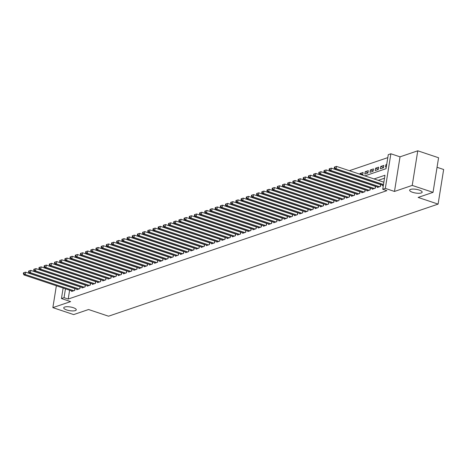 <?xml version="1.0" encoding="UTF-8"?>
<svg xmlns="http://www.w3.org/2000/svg" width="467" height="467" viewBox="0 0 467 467"><rect width="100%" height="100%" fill="white"/><g stroke="black" fill="none" stroke-linecap="round" stroke-linejoin="round"><path stroke-width="0.7" d="M412.577 192.305A6.345 1.88 9.1 0 1 409.629 190.174A6.345 1.88 9.1 0 1 419.208 190.051A6.345 1.88 9.1 0 1 422.162 192.182A6.345 1.88 9.1 0 1 412.577 192.305M66.676 309.948A6.345 1.88 9.1 0 1 63.728 307.817A6.345 1.88 9.1 0 1 73.313 307.695A6.345 1.88 9.1 0 1 76.261 309.825A6.345 1.88 9.1 0 1 66.676 309.948M364.89 175.878L386.034 168.686L388.281 154.659L390.873 153.777L385.328 188.388L382.736 189.269L384.983 175.236L374.073 178.949M400.026 156.836L394.481 191.447L412.227 185.411L433.032 192.363L438.577 157.753L417.772 150.8L400.026 156.836L390.873 153.777M437.048 167.291L443.65 169.498L438.104 204.108L108.531 316.2L88.561 309.522L73.658 314.589L52.859 307.636L70.605 301.6L61.451 298.541L63.133 288.028M387.803 157.624L349.38 170.694M412.227 185.411L417.772 150.8M56.361 285.763L52.859 307.636M382.636 185.148L382.543 185.726L383.349 185.452M377.453 186.911L377.359 187.489L380.471 186.432L380.774 184.523M372.269 188.674L372.176 189.252L375.287 188.195L375.591 186.286M367.091 190.437L366.998 191.015L370.103 189.958L370.413 188.049M361.907 192.2L361.814 192.778L364.925 191.721L365.229 189.812M356.724 193.957L356.63 194.541L359.742 193.484L360.045 191.575M351.546 195.72L351.453 196.303L354.558 195.247L354.867 193.338M346.362 197.483L346.269 198.066L349.38 197.01L349.684 195.101M341.179 199.246L341.085 199.829L344.197 198.773L344.5 196.864M335.995 201.008L335.901 201.592L339.013 200.53L339.316 198.627M330.817 202.771L330.724 203.355L333.829 202.293L334.138 200.39M325.633 204.534L325.54 205.112L328.651 204.056L328.955 202.153M320.45 206.297L320.356 206.875L323.468 205.819L323.771 203.91M315.272 208.06L315.178 208.638L318.284 207.582L318.593 205.673M310.088 209.823L309.995 210.401L313.106 209.344L313.41 207.436M304.904 211.586L304.811 212.164L307.922 211.107L308.226 209.198M299.721 213.349L299.627 213.927L302.739 212.87L303.042 210.961M294.543 215.106L294.449 215.69L297.555 214.633L297.864 212.724M289.359 216.869L289.266 217.453L292.377 216.396L292.681 214.487M284.175 218.632L284.082 219.216L287.193 218.159L287.497 216.25M278.997 220.395L278.904 220.979L282.01 219.922L282.319 218.013M273.814 222.158L273.72 222.741L276.832 221.679L277.135 219.776M268.63 223.921L268.537 224.504L271.648 223.442L271.952 221.539M263.446 225.684L263.359 226.262L266.464 225.205L266.768 223.302M258.269 227.447L258.175 228.024L261.281 226.968L261.59 225.059M253.085 229.209L252.991 229.787L256.103 228.731L256.406 226.822M247.901 230.972L247.808 231.55L250.919 230.494L251.223 228.585M242.723 232.735L242.63 233.313L245.735 232.257L246.045 230.348M237.54 234.498L237.446 235.076L240.558 234.02L240.861 232.111M232.356 236.261L232.262 236.839L235.374 235.782L235.677 233.874M227.172 238.018L227.085 238.602L230.19 237.545L230.494 235.637M221.994 239.781L221.901 240.365L225.006 239.308L225.316 237.399M216.811 241.544L216.717 242.128L219.829 241.071L220.132 239.162M211.627 243.307L211.533 243.891L214.645 242.828L214.948 240.925M206.449 245.07L206.356 245.654L209.461 244.591L209.771 242.688M201.265 246.833L201.172 247.411L204.283 246.354L204.587 244.451M196.082 248.596L195.988 249.174L199.1 248.117L199.403 246.214M190.898 250.359L190.81 250.937L193.916 249.88L194.219 247.971M185.72 252.122L185.627 252.7L188.732 251.643L189.042 249.734M180.536 253.885L180.443 254.462L183.554 253.406L183.858 251.497M175.353 255.647L175.259 256.225L178.371 255.169L178.674 253.26M170.175 257.41L170.081 257.988L173.187 256.932L173.496 255.023M164.991 259.167L164.898 259.751L168.009 258.695L168.313 256.786M159.807 260.93L159.714 261.514L162.825 260.458L163.129 258.549M154.624 262.693L154.536 263.277L157.642 262.221L157.951 260.312M149.446 264.456L149.352 265.04L152.458 263.983L152.767 262.075M144.262 266.219L144.169 266.803L147.28 265.741L147.584 263.837M139.078 267.982L138.985 268.566L142.096 267.503L142.4 265.6M133.901 269.745L133.807 270.323L136.913 269.266L137.222 267.363M128.717 271.508L128.623 272.086L131.735 271.029L132.038 269.12M123.533 273.271L123.44 273.849L126.551 272.792L126.855 270.883M118.349 275.034L118.262 275.612L121.367 274.555L121.677 272.646M113.172 276.797L113.078 277.375L116.184 276.318L116.493 274.409M107.988 278.56L107.895 279.138L111.006 278.081L111.309 276.172M102.804 280.317L102.711 280.9L105.822 279.844L106.126 277.935M97.626 282.08L97.533 282.663L100.639 281.607L100.948 279.698M92.443 283.843L92.349 284.426L95.461 283.37L95.764 281.461M87.259 285.606L87.166 286.189L90.277 285.133L90.58 283.224M82.081 287.368L81.988 287.952L85.093 286.89L85.403 284.987M76.897 289.131L76.804 289.715L79.91 288.653L80.219 286.75M362.795 174.424L360.004 173.49L363.11 172.434L362.736 174.775L362.17 174.967M367.978 172.662L365.188 171.733L368.294 170.671L367.92 173.012L364.809 174.068L365.188 171.733M373.156 170.899L370.366 169.97L373.477 168.908L373.104 171.249L369.992 172.305L370.366 169.97M378.34 169.136L375.55 168.208L378.661 167.151L378.282 169.486L375.176 170.543L375.55 168.208M383.524 167.379L380.733 166.445L383.839 165.388L383.465 167.723L380.36 168.78L380.733 166.445M359.888 174.209L360.004 173.49M386.717 164.407L385.911 164.682L385.538 167.017L386.343 166.748M69.624 290.194L68.205 299.049L386.898 190.659L382.736 189.269M384.51 178.207L378.235 180.338M71.714 290.894L71.62 291.472L74.732 290.416L75.035 288.513M394.481 191.447L385.328 188.388M68.205 299.049L64.043 297.66L61.451 298.541M433.032 192.363L418.134 197.43L438.104 204.108M65.462 288.804L64.043 297.66M386.635 164.921L385.911 164.682M74.568 290.474L74.866 288.612L25.603 272.144L25.224 274.479L73.821 290.725M23.87 273.551L24.015 272.611L23.502 272.792L23.35 273.726L23.87 273.551L25.224 274.479L23.928 274.923L72.531 291.169M25.603 272.144L24.015 272.611M23.35 273.726L23.928 274.923M79.746 288.711L80.044 286.849L30.781 270.381L30.408 272.716L79.005 288.962M29.047 271.788L29.199 270.854L28.68 271.029L28.534 271.963L29.047 271.788L30.408 272.716L29.112 273.16L77.709 289.406M30.781 270.381L29.199 270.854M28.534 271.963L29.112 273.16M84.93 286.948L85.227 285.086L35.965 268.618L35.591 270.953L84.188 287.199M34.231 270.025L34.383 269.091L33.863 269.266L33.712 270.2L34.231 270.025L35.591 270.953L34.295 271.397L82.892 287.643M35.965 268.618L34.383 269.091M33.712 270.2L34.295 271.397M90.113 285.185L90.411 283.323L41.149 266.855L40.775 269.19L89.372 285.436M39.415 268.262L39.567 267.328L39.047 267.503L38.895 268.437L39.415 268.262L40.775 269.19L39.479 269.634L88.076 285.88M41.149 266.855L39.567 267.328M38.895 268.437L39.479 269.634M95.291 283.422L95.589 281.56L46.326 265.093L45.953 267.433L94.55 283.673M44.599 266.499L44.744 265.565L44.231 265.741L44.079 266.675L44.599 266.499L45.953 267.433L44.657 267.871L93.254 284.117M46.326 265.093L44.744 265.565M44.079 266.675L44.657 267.871M100.475 281.659L100.773 279.797L51.51 263.33L51.136 265.67L99.734 281.916M49.776 264.736L49.928 263.802L49.409 263.978L49.263 264.912L49.776 264.736L51.136 265.67L49.841 266.108L98.438 282.354M51.51 263.33L49.928 263.802M49.263 264.912L49.841 266.108M105.659 279.896L105.956 278.034L56.694 261.567L56.32 263.908L104.917 280.153M54.96 262.974L55.112 262.04L54.592 262.215L54.441 263.149L54.96 262.974L56.32 263.908L55.024 264.345L103.621 280.591M56.694 261.567L55.112 262.04M54.441 263.149L55.024 264.345M110.837 278.134L111.14 276.271L61.877 259.804L61.498 262.145L110.095 278.39M60.144 261.211L60.29 260.277L59.776 260.452L59.624 261.386L60.144 261.211L61.498 262.145L60.202 262.582L108.799 278.828M61.877 259.804L60.29 260.277M59.624 261.386L60.202 262.582M116.02 276.376L116.318 274.508L67.055 258.041L66.682 260.382L115.279 276.627M65.322 259.448L65.473 258.514L64.954 258.689L64.808 259.629L65.322 259.448L66.682 260.382L65.386 260.82L113.983 277.065M67.055 258.041L65.473 258.514M64.808 259.629L65.386 260.82M121.204 274.614L121.502 272.746L72.239 256.278L71.865 258.619L120.463 274.865M70.505 257.685L70.657 256.751L70.138 256.926L69.986 257.866L70.505 257.685L71.865 258.619L70.57 259.057L119.167 275.302M72.239 256.278L70.657 256.751M69.986 257.866L70.57 259.057M126.388 272.851L126.685 270.983L77.423 254.515L77.049 256.856L125.646 273.102M75.689 255.928L75.841 254.988L75.321 255.163L75.169 256.103L75.689 255.928L77.049 256.856L75.753 257.294L124.35 273.539M77.423 254.515L75.841 254.988M75.169 256.103L75.753 257.294M131.566 271.088L131.863 269.226L82.601 252.752L82.227 255.093L130.824 271.339M80.873 254.165L81.019 253.225L80.505 253.406L80.353 254.34L80.873 254.165L82.227 255.093L80.931 255.537L129.528 271.782M82.601 252.752L81.019 253.225M80.353 254.34L80.931 255.537M136.749 269.325L137.047 267.463L87.784 250.995L87.411 253.33L136.008 269.576M86.051 252.402L86.202 251.462L85.683 251.643L85.537 252.577L86.051 252.402L87.411 253.33L86.115 253.774L134.712 270.019M87.784 250.995L86.202 251.462M85.537 252.577L86.115 253.774M141.933 267.562L142.231 265.7L92.968 249.232L92.594 251.567L141.192 267.813M91.234 250.639L91.386 249.705L90.867 249.88L90.715 250.814L91.234 250.639L92.594 251.567L91.299 252.011L139.896 268.256M92.968 249.232L91.386 249.705M90.715 250.814L91.299 252.011M147.111 265.799L147.414 263.937L98.152 247.469L97.772 249.804L146.369 266.05M96.418 248.876L96.564 247.942L96.05 248.117L95.898 249.051L96.418 248.876L97.772 249.804L96.476 250.248L145.074 266.494M98.152 247.469L96.564 247.942M95.898 249.051L96.476 250.248M152.295 264.036L152.592 262.174L103.33 245.706L102.956 248.041L151.553 264.287M101.596 247.113L101.748 246.179L101.228 246.354L101.082 247.288L101.596 247.113L102.956 248.041L101.66 248.485L150.257 264.731M103.33 245.706L101.748 246.179M101.082 247.288L101.66 248.485M157.478 262.273L157.776 260.411L108.513 243.943L108.14 246.278L156.737 262.524M106.78 245.35L106.931 244.416L106.412 244.591L106.26 245.525L106.78 245.35L108.14 246.278L106.844 246.722L155.441 262.968M108.513 243.943L106.931 244.416M106.26 245.525L106.844 246.722M162.662 260.51L162.96 258.648L113.697 242.18L113.323 244.521L161.921 260.767M111.963 243.587L112.115 242.653L111.595 242.828L111.444 243.762L111.963 243.587L113.323 244.521L112.027 244.959L160.625 261.205M113.697 242.18L112.115 242.653M111.444 243.762L112.027 244.959M167.84 258.747L168.138 256.885L118.875 240.417L118.501 242.758L167.098 259.004M117.147 241.824L117.293 240.89L116.773 241.065L116.627 241.999L117.147 241.824L118.501 242.758L117.205 243.196L165.803 259.442M118.875 240.417L117.293 240.89M116.627 241.999L117.205 243.196M173.023 256.984L173.321 255.122L124.059 238.655L123.685 240.995L172.282 257.241M122.325 240.061L122.477 239.127L121.957 239.302L121.811 240.236L122.325 240.061L123.685 240.995L122.389 241.433L170.986 257.679M124.059 238.655L122.477 239.127M121.811 240.236L122.389 241.433M178.207 255.227L178.505 253.359L129.242 236.892L128.869 239.232L177.466 255.478M127.509 238.298L127.66 237.364L127.141 237.54L126.989 238.479L127.509 238.298L128.869 239.232L127.573 239.67L176.17 255.916M129.242 236.892L127.66 237.364M126.989 238.479L127.573 239.67M183.385 253.464L183.689 251.596L134.426 235.129L134.047 237.47L182.644 253.715M132.692 236.535L132.838 235.602L132.324 235.777L132.173 236.716L132.692 236.535L134.047 237.47L132.751 237.907L181.348 254.153M134.426 235.129L132.838 235.602M132.173 236.716L132.751 237.907M188.569 251.701L188.866 249.833L139.604 233.366L139.23 235.707L187.827 251.952M137.87 234.773L138.022 233.839L137.502 234.014L137.356 234.954L137.87 234.773L139.23 235.707L137.934 236.144L186.531 252.39M139.604 233.366L138.022 233.839M137.356 234.954L137.934 236.144M193.752 249.938L194.05 248.076L144.788 231.603L144.414 233.944L193.011 250.189M143.054 233.015L143.206 232.076L142.686 232.257L142.534 233.191L143.054 233.015L144.414 233.944L143.118 234.387L191.715 250.627M144.788 231.603L143.206 232.076M142.534 233.191L143.118 234.387M198.936 248.175L199.234 246.313L149.971 229.846L149.598 232.181L198.195 248.426M148.237 231.253L148.389 230.313L147.87 230.494L147.718 231.428L148.237 231.253L149.598 232.181L148.302 232.624L196.899 248.87M149.971 229.846L148.389 230.313M147.718 231.428L148.302 232.624M204.114 246.413L204.412 244.55L155.149 228.083L154.775 230.418L203.373 246.664M153.421 229.49L153.567 228.55L153.048 228.731L152.902 229.665L153.421 229.49L154.775 230.418L153.48 230.861L202.077 247.107M155.149 228.083L153.567 228.55M152.902 229.665L153.48 230.861M209.298 244.65L209.595 242.787L160.333 226.32L159.959 228.655L208.556 244.901M158.599 227.727L158.751 226.793L158.231 226.968L158.085 227.902L158.599 227.727L159.959 228.655L158.663 229.099L207.26 245.344M160.333 226.32L158.751 226.793M158.085 227.902L158.663 229.099M214.481 242.887L214.779 241.025L165.516 224.557L165.143 226.892L213.74 243.138M163.783 225.964L163.935 225.03L163.415 225.205L163.263 226.139L163.783 225.964L165.143 226.892L163.847 227.336L212.444 243.581M165.516 224.557L163.935 225.03M163.263 226.139L163.847 227.336M219.659 241.124L219.963 239.262L170.7 222.794L170.321 225.129L218.918 241.375M168.966 224.201L169.112 223.267L168.599 223.442L168.447 224.376L168.966 224.201L170.321 225.129L169.025 225.573L217.622 241.818M170.7 222.794L169.112 223.267M168.447 224.376L169.025 225.573M224.843 239.361L225.141 237.499L175.878 221.031L175.504 223.372L224.102 239.612M174.144 222.438L174.296 221.504L173.777 221.679L173.631 222.613L174.144 222.438L175.504 223.372L174.209 223.81L222.806 240.056M175.878 221.031L174.296 221.504M173.631 222.613L174.209 223.81M230.027 237.598L230.324 235.736L181.062 219.268L180.688 221.609L229.285 237.855M179.328 220.675L179.48 219.741L178.96 219.916L178.808 220.85L179.328 220.675L180.688 221.609L179.392 222.047L227.989 238.293M181.062 219.268L179.48 219.741M178.808 220.85L179.392 222.047M235.21 235.835L235.508 233.973L186.245 217.505L185.866 219.846L234.469 236.092M184.512 218.912L184.663 217.978L184.144 218.153L183.992 219.087L184.512 218.912L185.866 219.846L184.576 220.284L233.173 236.53M186.245 217.505L184.663 217.978M183.992 219.087L184.576 220.284M240.388 234.078L240.686 232.21L191.423 215.742L191.05 218.083L239.647 234.329M189.695 217.149L189.841 216.215L189.322 216.39L189.176 217.324L189.695 217.149L191.05 218.083L189.754 218.521L238.351 234.767M191.423 215.742L189.841 216.215M189.176 217.324L189.754 218.521M245.572 232.315L245.87 230.447L196.607 213.979L196.233 216.32L244.831 232.566M194.873 215.386L195.025 214.452L194.505 214.627L194.36 215.567L194.873 215.386L196.233 216.32L194.937 216.758L243.535 233.004M196.607 213.979L195.025 214.452M194.36 215.567L194.937 216.758M250.756 230.552L251.053 228.684L201.791 212.216L201.417 214.557L250.014 230.803M200.057 213.623L200.209 212.689L199.689 212.864L199.537 213.804L200.057 213.623L201.417 214.557L200.121 214.995L248.718 231.241M201.791 212.216L200.209 212.689M199.537 213.804L200.121 214.995M255.934 228.789L256.237 226.921L206.974 210.454L206.595 212.794L255.192 229.04M205.241 211.866L205.387 210.926L204.873 211.102L204.721 212.041L205.241 211.866L206.595 212.794L205.299 213.232L253.896 229.478M206.974 210.454L205.387 210.926M204.721 212.041L205.299 213.232M261.117 227.026L261.415 225.164L212.152 208.691L211.779 211.031L260.376 227.277M210.419 210.103L210.57 209.163L210.051 209.344L209.905 210.278L210.419 210.103L211.779 211.031L210.483 211.475L259.08 227.721M212.152 208.691L210.57 209.163M209.905 210.278L210.483 211.475M266.301 225.263L266.599 223.401L217.336 206.934L216.962 209.269L265.56 225.514M215.602 208.34L215.754 207.401L215.234 207.582L215.083 208.516L215.602 208.34L216.962 209.269L215.666 209.712L264.264 225.958M217.336 206.934L215.754 207.401M215.083 208.516L215.666 209.712M271.485 223.5L271.782 221.638L222.52 205.171L222.14 207.506L270.737 223.751M220.786 206.577L220.932 205.643L220.418 205.819L220.266 206.753L220.786 206.577L222.14 207.506L220.85 207.949L269.447 224.195M222.52 205.171L220.932 205.643M220.266 206.753L220.85 207.949M276.662 221.737L276.96 219.875L227.698 203.408L227.324 205.743L275.921 221.988M225.97 204.815L226.116 203.881L225.596 204.056L225.45 204.99L225.97 204.815L227.324 205.743L226.028 206.186L274.625 222.432M227.698 203.408L226.116 203.881M225.45 204.99L226.028 206.186M281.846 219.975L282.144 218.112L232.881 201.645L232.508 203.98L281.105 220.226M231.147 203.052L231.299 202.118L230.78 202.293L230.628 203.227L231.147 203.052L232.508 203.98L231.212 204.423L279.809 220.669M232.881 201.645L231.299 202.118M230.628 203.227L231.212 204.423M287.03 218.212L287.328 216.349L238.065 199.882L237.691 202.223L286.289 218.463M236.331 201.289L236.483 200.355L235.963 200.53L235.812 201.464L236.331 201.289L237.691 202.223L236.395 202.66L284.993 218.906M238.065 199.882L236.483 200.355M235.812 201.464L236.395 202.66M292.208 216.449L292.511 214.587L243.243 198.119L242.869 200.46L291.466 216.706M241.515 199.526L241.661 198.592L241.147 198.767L240.995 199.701L241.515 199.526L242.869 200.46L241.573 200.898L290.17 217.143M243.243 198.119L241.661 198.592M240.995 199.701L241.573 200.898M297.391 214.686L297.689 212.824L248.426 196.356L248.053 198.697L296.65 214.943M246.693 197.763L246.845 196.829L246.325 197.004L246.179 197.938L246.693 197.763L248.053 198.697L246.757 199.135L295.354 215.38M248.426 196.356L246.845 196.829M246.179 197.938L246.757 199.135M302.575 212.923L302.873 211.061L253.61 194.593L253.237 196.934L301.834 213.18M251.876 196L252.028 195.066L251.509 195.241L251.357 196.175L251.876 196L253.237 196.934L251.941 197.372L300.538 213.617M253.61 194.593L252.028 195.066M251.357 196.175L251.941 197.372M307.759 211.166L308.057 209.298L258.794 192.83L258.414 195.171L307.012 211.417M257.06 194.237L257.206 193.303L256.692 193.478L256.541 194.418L257.06 194.237L258.414 195.171L257.124 195.609L305.722 211.855M258.794 192.83L257.206 193.303M256.541 194.418L257.124 195.609M312.937 209.403L313.234 207.535L263.972 191.067L263.598 193.408L312.195 209.654M262.244 192.474L262.39 191.54L261.87 191.715L261.724 192.655L262.244 192.474L263.598 193.408L262.302 193.846L310.899 210.092M263.972 191.067L262.39 191.54M261.724 192.655L262.302 193.846M318.12 207.64L318.418 205.772L269.155 189.304L268.782 191.645L317.379 207.891M267.422 190.711L267.573 189.777L267.054 189.952L266.902 190.892L267.422 190.711L268.782 191.645L267.486 192.083L316.083 208.329M269.155 189.304L267.573 189.777M266.902 190.892L267.486 192.083M323.304 205.877L323.602 204.015L274.339 187.541L273.966 189.882L322.563 206.128M272.605 188.954L272.757 188.014L272.238 188.195L272.086 189.129L272.605 188.954L273.966 189.882L272.67 190.326L321.267 206.572M274.339 187.541L272.757 188.014M272.086 189.129L272.67 190.326M328.482 204.114L328.786 202.252L279.517 185.784L279.143 188.119L327.741 204.365M277.789 187.191L277.935 186.251L277.421 186.432L277.27 187.366L277.789 187.191L279.143 188.119L277.847 188.563L326.445 204.809M279.517 185.784L277.935 186.251M277.27 187.366L277.847 188.563M333.666 202.351L333.963 200.489L284.701 184.021L284.327 186.356L332.924 202.602M282.967 185.428L283.119 184.488L282.599 184.669L282.453 185.603L282.967 185.428L284.327 186.356L283.031 186.8L331.628 203.046M284.701 184.021L283.119 184.488M282.453 185.603L283.031 186.8M338.849 200.588L339.147 198.726L289.884 182.258L289.511 184.593L338.108 200.839M288.151 183.665L288.302 182.731L287.783 182.906L287.631 183.84L288.151 183.665L289.511 184.593L288.215 185.037L336.812 201.283M289.884 182.258L288.302 182.731M287.631 183.84L288.215 185.037M344.033 198.825L344.331 196.963L295.068 180.495L294.689 182.831L343.286 199.076M293.334 181.902L293.48 180.968L292.967 181.143L292.815 182.077L293.334 181.902L294.689 182.831L293.399 183.274L341.996 199.52M295.068 180.495L293.48 180.968M292.815 182.077L293.399 183.274M349.211 197.062L349.509 195.2L300.246 178.733L299.872 181.068L348.47 197.313M298.518 180.139L298.664 179.205L298.144 179.381L297.999 180.315L298.518 180.139L299.872 181.068L298.576 181.511L347.174 197.757M300.246 178.733L298.664 179.205M297.999 180.315L298.576 181.511M354.395 195.299L354.692 193.437L305.43 176.97L305.056 179.31L353.653 195.556M303.696 178.376L303.848 177.442L303.328 177.618L303.176 178.552L303.696 178.376L305.056 179.31L303.76 179.748L352.357 195.994M305.43 176.97L303.848 177.442M303.176 178.552L303.76 179.748M359.578 193.536L359.876 191.674L310.613 175.207L310.24 177.548L358.837 193.793M308.88 176.614L309.031 175.68L308.512 175.855L308.36 176.789L308.88 176.614L310.24 177.548L308.944 177.985L357.541 194.231M310.613 175.207L309.031 175.68M308.36 176.789L308.944 177.985M364.756 191.774L365.06 189.911L315.791 173.444L315.418 175.785L364.015 192.03M314.063 174.851L314.209 173.917L313.696 174.092L313.544 175.026L314.063 174.851L315.418 175.785L314.122 176.222L362.719 192.468M315.791 173.444L314.209 173.917M313.544 175.026L314.122 176.222M369.94 190.016L370.238 188.148L320.975 171.681L320.601 174.022L369.199 190.267M319.241 173.088L319.393 172.154L318.873 172.329L318.728 173.263L319.241 173.088L320.601 174.022L319.305 174.46L367.903 190.705M320.975 171.681L319.393 172.154M318.728 173.263L319.305 174.46M375.124 188.254L375.421 186.386L326.159 169.918L325.785 172.259L374.382 188.505M324.425 171.325L324.577 170.391L324.057 170.566L323.905 171.506L324.425 171.325L325.785 172.259L324.489 172.697L373.086 188.942M326.159 169.918L324.577 170.391M323.905 171.506L324.489 172.697M380.307 186.491L380.605 184.623L331.342 168.155L330.963 170.496L379.56 186.742M329.609 169.562L329.755 168.628L329.241 168.803L329.089 169.743L329.609 169.562L330.963 170.496L329.673 170.934L378.27 187.179M331.342 168.155L329.755 168.628M329.089 169.743L329.673 170.934M383.868 182.223L336.52 166.392L336.147 168.733L383.489 184.558M334.786 167.805L334.938 166.865L334.419 167.046L334.273 167.98L334.786 167.805L336.147 168.733L334.851 169.177L383.36 185.387M336.52 166.392L334.938 166.865M334.273 167.98L334.851 169.177"/></g></svg>
